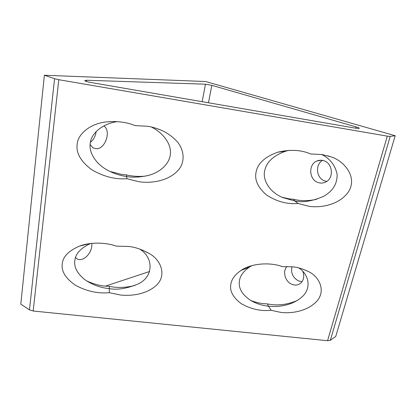 <?xml version="1.0" encoding="UTF-8"?>
<svg xmlns="http://www.w3.org/2000/svg" width="416" height="416" viewBox="0 0 416 416"><rect width="100%" height="100%" fill="white"/><g stroke="black" fill="none" stroke-linecap="round" stroke-linejoin="round"><path stroke-width="0.62" d="M135.127 125.601L147.67 126.282C151.632 126.859 155.979 128.092 160.711 129.99C166.977 132.595 172.624 136.651 177.648 142.163C183.706 149.843 185 159.921 180.045 167.903C169.988 181.938 149.328 183.503 138.731 181.678L126.916 178.703C115.081 179.629 103.184 176.53 91.234 169.395C80.642 161.195 75.946 152.833 77.152 144.3C77.636 134.711 89.523 123.448 107.094 121.82C117.723 121.004 127.067 122.262 135.127 125.601M145.116 176.166C138.492 176.732 132.298 176.316 126.526 174.912L121.623 174.408L109.902 171.434M126.526 174.912L126.563 176.509C120.489 175.677 114.473 173.753 108.529 170.732C95.701 164.258 88.618 152.22 90.241 143.312C90.917 133.884 102.008 123.692 117.333 121.628M310.679 153.977L322.02 154.534L330.756 156.79C343.418 160.306 357.942 176.613 348.587 191.636C338.759 206.008 318.38 207.99 308.625 206.206L298.152 203.492C287.279 204.417 276.754 201.588 266.568 195.005C257.728 187.418 254.264 179.65 256.188 171.704C257.832 163.337 264.976 156.848 277.633 152.235C290.16 149.261 301.174 149.843 310.679 153.977M316.685 199.285C308.422 201.089 300.737 201.094 293.623 199.3L289.193 198.853L281.934 197.226M293.623 199.3L294.809 200.975L282.573 197.512C269.443 192.15 262.085 179.468 264.831 170.196C266.755 161.736 273.775 155.381 285.88 151.128L288.928 150.342M116.485 246.163L128.274 246.444C134.758 246.964 141.846 249.376 149.542 253.687C161.782 260.562 166.8 276.344 155.865 285.792C145.189 295.064 129.506 296.072 120.432 295.001L109.294 292.677C98.166 293.774 86.96 291.351 75.67 285.407C65.655 278.507 61.178 271.326 62.249 263.864C62.858 256.776 68.557 250.879 79.342 246.168C91.151 241.654 106.595 242.622 116.485 246.163M134.789 285.47C125.97 287.737 117.494 288.044 109.351 286.385L104.728 286.057C99.362 285.652 93.298 283.915 86.533 280.842M109.351 286.385L109.268 288.642C100.334 287.742 92.17 284.731 84.776 279.604C77.189 273.426 73.866 267.046 74.812 260.463C75.608 253.583 80.881 247.931 90.626 243.5M282.183 266.625L292.906 266.833C297.58 267.27 302.645 268.798 308.11 271.414C319.644 276.546 326.534 291.611 316.009 302.058C305.63 312.177 289.65 313.513 281.086 312.437L271.133 310.3C260.863 311.371 250.864 309.14 241.145 303.607C232.679 297.17 229.299 290.451 231.005 283.452C231.873 278.855 235.206 274.513 240.999 270.436C252.086 262.798 271.487 262.309 282.183 266.625M297.076 300.581C287.118 304.803 277.254 305.911 267.488 303.914L263.286 303.623C259.506 303.285 255.325 302.245 250.749 300.492M267.488 303.914L268.429 306.171C262.174 305.542 256.256 303.638 250.682 300.451C241.608 294.299 237.921 287.43 239.621 279.838C240.583 275.205 243.864 270.946 249.465 267.056L251.831 265.652M91.712 243.381C92.846 249.314 87.448 258.024 81.749 259.386C79.633 259.932 77.854 259.61 76.414 258.404L75.525 257.41M103.797 125.949C111.327 130.468 105.7 148.502 96.756 148.736L93.049 147.924L90.121 144.555M326.758 181.402L324.797 180.934C316.326 178.412 314.803 164.57 322.587 160.394M323.794 160.711C332.644 163.134 334.173 177.83 326.045 181.844C323.497 183.217 320.85 183.44 318.1 182.52C308.963 179.785 308.064 164.414 316.914 161.018C319.145 160.072 321.438 159.968 323.794 160.711M302.026 281.71L298.366 280.847C292.807 277.581 290.68 272.875 291.99 266.729M302.9 271.508C304.465 276.078 303.831 279.874 300.997 282.901C298.282 285.256 295.136 285.683 291.559 284.17C284.934 281.377 282.308 271.097 287.03 266.443M390.213 136.391L330.346 340.278L327.569 340.714L387.306 136.136L390.213 136.391L395.2 135.73L205.618 81.515L44.372 75.249L54.564 78.697L58.807 79.7L387.306 136.136M202.171 101.696L205.468 84.193L211.827 85.327L208.478 102.783M58.807 79.7L33.176 311.012L29.479 309.858L54.564 78.697M205.468 84.193L86.663 80.262L86.507 81.5M355.742 128.206L356.101 126.901L211.827 85.327M356.101 126.901C358.415 127.592 359.455 128.097 359.221 128.409L355.867 128.232L90.407 82.399C86.923 81.749 85.03 81.141 84.729 80.574L86.663 80.262M149.614 271.492L105.394 286.125M33.176 311.012L327.569 340.714M44.372 75.249L20.8 304.143L29.479 309.858M330.346 340.278L335.743 336.445L395.2 135.73M96.164 131.56C95.56 136.094 93.642 139.677 90.397 142.314M271.133 310.3L268.429 306.171C276.515 307.174 291.34 306.244 301.683 297.17C312.042 288.522 308.87 274.128 298.73 267.909M109.294 292.677L109.268 288.642C117.348 290.077 126.797 288.584 137.613 284.164C153.598 277.394 154.092 257.676 139.656 249.033M298.152 203.492L294.809 200.975C302.728 202.769 312.328 201.219 323.601 196.331C332.914 191.095 337.418 183.706 337.111 174.148C335.026 165.032 329.872 158.475 321.662 154.476M126.916 178.703L126.563 176.509C132.501 177.611 139.584 177.294 147.8 175.562C158.72 173.04 169.941 164.58 170.477 153.275C170.997 141.976 161.091 131.711 151.263 126.979M107.094 121.82L114.951 121.508M277.633 152.235L285.88 151.128M79.342 246.168L89.45 243.656M240.999 270.436L249.465 267.056M316.914 161.018L321.386 160.238M308.11 271.419L303.482 269.37M149.542 253.687L142.002 249.896M330.756 156.79L327.652 155.787M160.711 129.99L154.944 127.936"/></g></svg>
